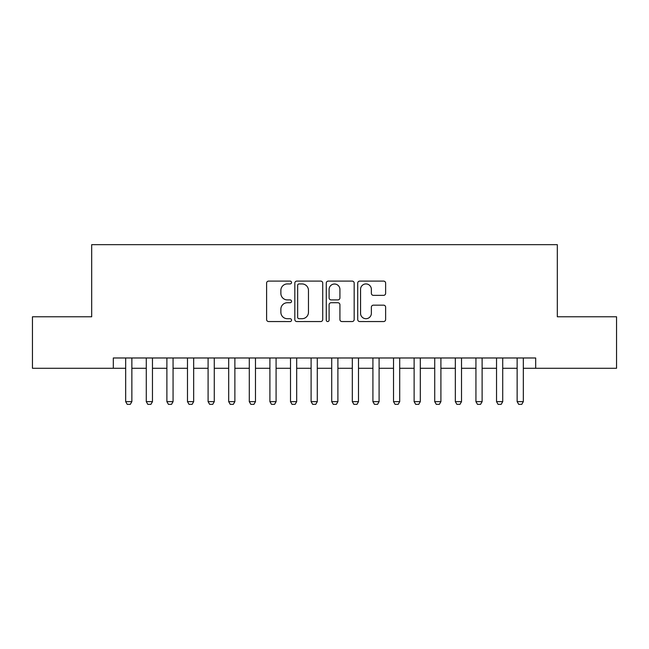 <?xml version="1.0" encoding="UTF-8"?>
<svg xmlns="http://www.w3.org/2000/svg" width="649" height="649" viewBox="0 0 649 649"><rect width="100%" height="100%" fill="white"/><g stroke="black" fill="none" stroke-linecap="round" stroke-linejoin="round"><path stroke-width="0.97" d="M291.539 282.51A1.42 1.42 0 0 0 290.119 281.098L268.629 281.098A2.02 2.02 0 0 0 266.609 283.118L266.609 319.519A2.02 2.02 0 0 0 268.629 321.547L290.119 321.547A1.42 1.42 0 0 0 291.539 320.127A1.42 1.42 0 0 0 290.119 318.716L287.337 318.716A6.474 6.474 0 0 1 280.871 312.242L280.871 309.208A6.474 6.474 0 0 1 287.337 302.734L290.119 302.734A1.42 1.42 0 0 0 291.539 301.323A1.42 1.42 0 0 0 290.119 299.903L287.337 299.903A6.474 6.474 0 0 1 280.871 293.437L280.871 290.403A6.474 6.474 0 0 1 287.337 283.929L290.119 283.929A1.42 1.42 0 0 0 291.539 282.51M383.6 295.352A2.02 2.02 0 0 0 385.628 293.332L385.628 283.118A2.02 2.02 0 0 0 383.6 281.098L359.741 281.098A2.02 2.02 0 0 0 357.721 283.118L357.721 319.519A2.02 2.02 0 0 0 359.741 321.547L383.6 321.547A2.02 2.02 0 0 0 385.628 319.519L385.628 307.188A2.02 2.02 0 0 0 383.6 305.168L373.394 305.168A2.02 2.02 0 0 0 371.366 307.188L371.366 313.305A5.411 5.411 0 0 1 365.955 318.716A5.411 5.411 0 0 1 360.552 313.305L360.552 289.34A5.411 5.411 0 0 1 365.955 283.929A5.411 5.411 0 0 1 371.366 289.34L371.366 293.332A2.02 2.02 0 0 0 373.394 295.352L383.6 295.352M113.315 368.283L32.45 368.283L32.45 316.777L91.687 316.777L91.687 244.665L557.313 244.665L557.313 316.777L616.55 316.777L616.55 368.283L535.685 368.283L535.685 357.98L113.315 357.98L113.315 368.283L125.679 368.283M322.731 283.118A2.02 2.02 0 0 0 320.711 281.098L296.844 281.098A2.02 2.02 0 0 0 294.824 283.118L294.824 319.519A2.02 2.02 0 0 0 296.844 321.547L320.711 321.547A2.02 2.02 0 0 0 322.731 319.519L322.731 283.118M328.289 281.098L352.156 281.098A2.02 2.02 0 0 1 354.176 283.118L354.176 319.519A2.02 2.02 0 0 1 352.156 321.547L341.942 321.547A2.02 2.02 0 0 1 339.922 319.519L339.922 304.762A2.02 2.02 0 0 0 337.902 302.734L331.12 302.734A2.02 2.02 0 0 0 329.1 304.762L329.1 320.127A1.42 1.42 0 0 1 327.688 321.547A1.42 1.42 0 0 1 326.269 320.127L326.269 283.118A2.02 2.02 0 0 1 328.289 281.098M131.861 368.283L146.285 368.283M152.466 368.283L166.882 368.283M173.064 368.283L187.488 368.283M193.67 368.283L208.094 368.283M214.275 368.283L228.691 368.283M234.873 368.283L249.297 368.283M255.479 368.283L269.903 368.283M276.085 368.283L290.509 368.283M296.682 368.283L311.106 368.283M317.288 368.283L331.712 368.283M337.894 368.283L352.318 368.283M358.491 368.283L372.915 368.283M379.097 368.283L393.521 368.283M399.703 368.283L414.127 368.283M420.309 368.283L434.725 368.283M440.906 368.283L455.33 368.283M461.512 368.283L475.936 368.283M482.118 368.283L496.534 368.283M502.715 368.283L517.139 368.283M523.321 368.283L535.685 368.283M299.067 283.929A1.42 1.42 0 0 0 297.656 285.341L297.656 317.296A1.42 1.42 0 0 0 299.067 318.716L302.004 318.716A6.474 6.474 0 0 0 308.47 312.242L308.47 290.403A6.474 6.474 0 0 0 302.004 283.929L299.067 283.929M339.922 289.438A5.411 5.411 0 0 0 334.511 284.027A5.411 5.411 0 0 0 329.1 289.438L329.1 297.883A2.02 2.02 0 0 0 331.12 299.903L337.902 299.903A2.02 2.02 0 0 0 339.922 297.883L339.922 289.438M131.861 357.98L131.861 401.658L130.311 404.335L127.228 404.335L125.679 401.658L125.679 357.98M125.679 401.658L131.861 401.658M152.466 357.98L152.466 401.658L150.917 404.335L147.826 404.335L146.285 401.658L146.285 357.98M146.285 401.658L152.466 401.658M173.064 357.98L173.064 401.658L171.523 404.335L168.432 404.335L166.882 401.658L166.882 357.98M166.882 401.658L173.064 401.658M193.67 357.98L193.67 401.658L192.128 404.335L189.037 404.335L187.488 401.658L187.488 357.98M187.488 401.658L193.67 401.658M214.275 357.98L214.275 401.658L212.726 404.335L209.635 404.335L208.094 401.658L208.094 357.98M208.094 401.658L214.275 401.658M234.873 357.98L234.873 401.658L233.332 404.335L230.241 404.335L228.691 401.658L228.691 357.98M228.691 401.658L234.873 401.658M255.479 357.98L255.479 401.658L253.937 404.335L250.847 404.335L249.297 401.658L249.297 357.98M249.297 401.658L255.479 401.658M276.085 357.98L276.085 401.658L274.535 404.335L271.444 404.335L269.903 401.658L269.903 357.98M269.903 401.658L276.085 401.658M296.682 357.98L296.682 401.658L295.141 404.335L292.05 404.335L290.509 401.658L290.509 357.98M290.509 401.658L296.682 401.658M317.288 357.98L317.288 401.658L315.747 404.335L312.656 404.335L311.106 401.658L311.106 357.98M311.106 401.658L317.288 401.658M337.894 357.98L337.894 401.658L336.344 404.335L333.253 404.335L331.712 401.658L331.712 357.98M331.712 401.658L337.894 401.658M358.491 357.98L358.491 401.658L356.95 404.335L353.859 404.335L352.318 401.658L352.318 357.98M352.318 401.658L358.491 401.658M379.097 357.98L379.097 401.658L377.556 404.335L374.465 404.335L372.915 401.658L372.915 357.98M372.915 401.658L379.097 401.658M399.703 357.98L399.703 401.658L398.153 404.335L395.063 404.335L393.521 401.658L393.521 357.98M393.521 401.658L399.703 401.658M420.309 357.98L420.309 401.658L418.759 404.335L415.668 404.335L414.127 401.658L414.127 357.98M414.127 401.658L420.309 401.658M440.906 357.98L440.906 401.658L439.365 404.335L436.274 404.335L434.725 401.658L434.725 357.98M434.725 401.658L440.906 401.658M461.512 357.98L461.512 401.658L459.963 404.335L456.872 404.335L455.33 401.658L455.33 357.98M455.33 401.658L461.512 401.658M482.118 357.98L482.118 401.658L480.568 404.335L477.477 404.335L475.936 401.658L475.936 357.98M475.936 401.658L482.118 401.658M502.715 357.98L502.715 401.658L501.174 404.335L498.083 404.335L496.534 401.658L496.534 357.98M496.534 401.658L502.715 401.658M523.321 357.98L523.321 401.658L521.772 404.335L518.689 404.335L517.139 401.658L517.139 357.98M517.139 401.658L523.321 401.658"/></g></svg>
